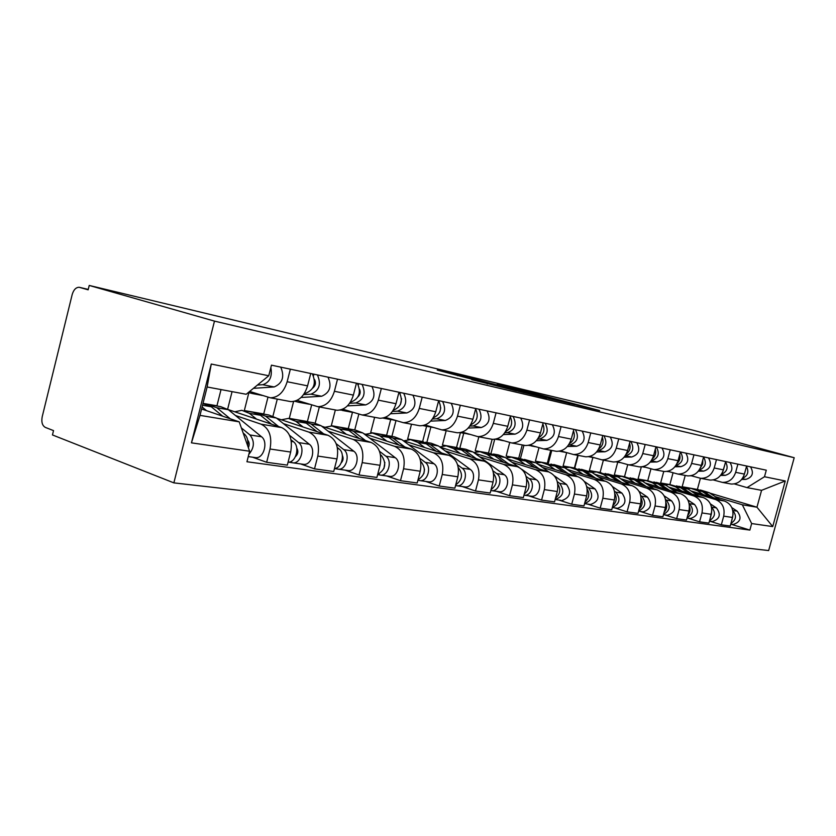 <?xml version="1.0" encoding="UTF-8"?>
<svg xmlns="http://www.w3.org/2000/svg" width="836" height="836" viewBox="0 0 836 836"><rect width="100%" height="100%" fill="white"/><g stroke="black" fill="none" stroke-linecap="round" stroke-linejoin="round"><path stroke-width="1.25" d="M578.731 405.627L599.642 410.549L528.979 391.927L578.731 405.627M471.776 379.575L516.502 390.914L461.921 375.886L437.27 370.097L507.149 388.458L471.755 379.649M214.476 321.118L89.222 285.442L692.96 430.185L794.2 457.72L214.476 321.118L173.867 482.874L768.66 550.558L794.2 457.72M549.336 398.626L574.98 404.708L527.579 391.656L500.221 385.072L549.336 398.626M546.807 398.135L518.822 391.394L469.142 377.653L508.528 387.935L515.624 389.576L497.18 384.372L546.807 398.135M89.222 285.442L88.146 289.82L79.18 287.281C75.971 287.312 73.641 289.726 72.189 294.523L42.208 416.756C41.236 422.086 42.281 425.639 45.332 427.405L53.525 430.613L52.459 434.95L173.867 482.874M729.316 483.689L731.239 484.044C737.676 484.138 742.075 480.815 744.416 474.096L746.632 466.007M670.493 484.765L669.876 484.577L673.043 472.842M694.162 493.083L715.564 499.541C722.429 502.467 725.136 507.995 723.694 516.146L732.566 517.463C733.987 509.396 731.291 503.92 724.478 501.025L690.891 490.91M732.566 517.463L730.225 526.032L721.332 524.809L709.565 521.131M737.885 464.158L735.659 472.33C733.287 479.122 728.867 482.476 722.388 482.393L713.223 479.906M723.694 516.146L721.332 524.809M663.763 471.42L660.639 482.968L661.673 483.281M662.478 483.532L666.093 484.619M708.061 479.707L710.015 480.073C716.546 480.157 721.019 476.75 723.412 469.853L725.669 461.566M648.757 481.034L647.743 480.731L650.93 468.912M687.61 518.059L699.554 521.821L708.907 523.106L711.3 514.318C712.763 506.041 710.036 500.44 703.118 497.483L668.601 487.043M716.483 459.612L714.205 467.993C711.781 474.963 707.287 478.411 700.704 478.328L691.048 475.705M672.029 489.342L693.755 495.926C700.714 498.904 703.452 504.578 701.979 512.938L699.554 521.821M641.327 466.875L638.056 479.038L643.26 480.616M685.708 475.527L687.694 475.893C694.329 475.966 698.875 472.465 701.32 465.391L703.63 456.884M625.537 477.001L624.513 476.687L627.721 464.722M664.536 514.83L676.648 518.665L686.481 520.023L688.937 511.005C690.432 502.52 687.673 496.772 680.661 493.752L645.162 482.968M693.953 454.836L691.623 463.437C689.157 470.584 684.579 474.127 677.902 474.064L667.713 471.274M648.767 485.413L670.806 492.122C677.871 495.173 680.64 500.973 679.125 509.552L676.648 518.665M616.132 461.869L620.145 462.621L617.731 462.172L614.335 474.921L619.257 476.415M662.185 471.128L664.202 471.504C670.942 471.556 675.561 467.951 678.059 460.688L680.42 451.962M601.136 472.758L600.091 472.445L603.393 460.124M640.219 511.433L652.519 515.352L662.885 516.773L665.393 507.515C666.929 498.81 664.139 492.916 657.023 489.833L620.5 478.673M670.232 449.799L667.839 458.63C665.32 465.976 660.67 469.623 653.877 469.571L643.114 466.603M574.76 468.087L578.146 455.401M624.283 481.264L646.646 488.12C653.804 491.223 656.605 497.19 655.048 505.989L652.519 515.352M592.87 457.501L589.38 470.574L593.988 471.985M637.398 466.488L639.435 466.864C646.28 466.916 650.983 463.207 653.533 455.735L655.957 446.769M575.45 468.296L574.395 467.972L577.76 455.327M614.585 507.839L627.063 511.851L638.004 513.346L640.564 503.847C642.152 494.902 639.331 488.861 632.11 485.706L594.49 474.148M645.193 444.48L642.748 453.561C640.177 461.117 635.444 464.868 628.547 464.826L617.146 461.66M548.28 463.562L551.76 450.458M598.482 476.907L621.158 483.887C628.421 487.075 631.253 493.188 629.654 502.227L627.063 511.851M566.651 452.704L563.109 466.007L567.372 467.324M611.231 461.587L613.29 461.974C620.249 462.005 625.025 458.18 627.637 450.51L630.114 441.283M548.291 463.562L547.308 463.259L550.757 450.27M587.52 504.056L600.175 508.152L611.733 509.741L614.355 499.97C615.986 490.774 613.133 484.566 605.818 481.348L567.038 469.362M618.745 438.869L616.236 448.2C613.603 455.975 608.786 459.842 601.795 459.821L589.704 456.435M520.4 458.671L523.942 445.254M571.239 472.298L594.239 479.425C601.606 482.685 604.47 488.955 602.829 498.256L600.175 508.152M538.959 447.782L535.406 461.19L539.293 462.392M583.559 456.414L585.66 456.801C592.714 456.822 597.583 452.872 600.258 444.971L602.787 435.483M519.428 458.504L518.728 458.285L522.26 444.94M558.887 500.053L571.72 504.233L583.956 505.916L586.653 495.863C588.325 486.406 585.44 480.031 578.021 476.739L538.008 464.283M590.749 432.933L588.189 442.537C585.493 450.541 580.592 454.533 573.486 454.523L560.642 450.907M490.941 453.603L494.703 439.308M542.449 467.428L565.773 474.702C573.245 478.035 576.129 484.483 574.437 494.055L571.72 504.233M509.709 442.61L506.156 456.101L509.615 457.177M554.268 450.928L556.4 451.325C563.568 451.325 568.511 447.25 571.249 439.119L573.851 429.338M489.259 453.269L488.517 453.028L492.132 439.297M528.551 495.811L541.571 500.085L554.54 501.872L557.298 491.516C559.023 481.787 556.118 475.235 548.594 471.859L507.274 458.912M561.081 426.632L558.458 436.528C555.689 444.773 550.705 448.901 543.494 448.911L529.825 445.024M459.821 448.148L463.729 433.247M511.966 462.266L535.615 469.707C543.191 473.113 546.096 479.749 544.351 489.603L541.571 500.085M478.861 436.82L475.214 450.719L478.213 451.659M523.211 445.118L525.374 445.515C532.636 445.494 537.673 441.293 540.474 432.902L543.139 422.828M457.762 447.856L456.54 447.469L460.427 432.63M496.365 491.307L509.563 495.685L523.336 497.587L526.168 486.907C527.944 476.886 525.018 470.135 517.38 466.687L474.67 453.196M529.585 419.944L526.879 430.153C524.057 438.66 518.978 442.923 511.663 442.955L497.086 438.775M426.851 442.474L430.853 427.123M479.634 456.801L503.606 464.398C511.277 467.888 514.213 474.712 512.416 484.88L509.563 495.685M446.184 430.697L442.443 445.013L444.94 445.807M490.209 438.942L492.394 439.349C499.771 439.297 504.892 434.95 507.765 426.297L510.503 415.9M423.455 441.836L422.629 441.575L426.611 426.287M462.141 486.521L475.506 491.004L490.178 493.021L493.073 482.017C494.912 471.671 491.965 464.722 484.232 461.179L440.018 447.114M496.072 412.838L493.292 423.371C490.398 432.149 485.235 436.559 477.816 436.622L462.235 432.107M391.896 436.392L395.971 420.675M445.285 450.991L469.571 458.755C477.346 462.329 480.303 469.362 478.443 479.854L475.506 491.004M411.5 424.207L407.665 438.973L409.63 439.6M455.077 432.369L457.292 432.776C464.774 432.703 469.989 428.199 472.925 419.254L475.747 408.522M387.298 435.525L386.608 435.305L390.694 419.536M425.691 481.421L439.224 486.019L454.868 488.161L457.846 476.802C459.737 466.122 456.769 458.964 448.942 455.338L403.14 440.614M460.343 405.251L457.501 416.14C454.533 425.21 449.277 429.788 441.753 429.871L425.054 424.991M354.757 429.934L358.801 414.228M408.731 444.815L433.32 452.746C441.189 456.414 444.156 463.656 442.244 474.493L439.224 486.019M374.622 417.31L370.693 432.536L372.114 432.996M417.603 425.357L419.85 425.775C427.436 425.67 432.745 420.999 435.755 411.751L438.649 400.653M349.427 429.014L348.278 428.638L352.489 412.273M386.775 475.977L400.475 480.69L417.185 482.989L420.247 471.232C422.211 460.197 419.223 452.819 411.302 449.089L363.785 433.675M422.19 397.152L419.264 408.417C416.224 417.801 410.884 422.546 403.255 422.671L385.323 417.363M315.235 423.006L319.342 406.965M369.731 438.21L394.613 446.33C402.576 450.092 405.565 457.574 403.579 468.766L400.475 480.69M335.351 409.964L331.317 425.691L332.237 425.994M377.558 417.854L379.826 418.282C387.517 418.146 392.91 413.287 395.992 403.715L398.971 392.23M308.557 421.908L307.408 421.532L311.629 405.011M345.153 470.156L359.01 474.984L376.9 477.44L380.046 465.286C382.073 453.864 379.084 446.246 371.079 442.422L321.724 426.224M381.341 388.489L378.332 400.151C375.207 409.87 369.784 414.802 362.051 414.959L342.739 409.18M272.985 415.983L277.28 399.096M328.057 431.167L353.21 439.454C361.256 443.32 364.245 451.053 362.197 462.642L359.01 474.984M293.593 401.499L289.287 418.376L289.977 418.606M334.651 409.828L336.95 410.257C344.725 410.089 350.211 405.032 353.377 395.104L356.439 383.201M264.887 414.322L263.727 413.935L267.938 397.33M300.521 463.907L314.514 468.86L333.721 471.504L336.971 458.912C339.071 447.072 336.072 439.203 327.984 435.274L276.643 418.219M337.514 379.189L334.41 391.279C331.202 401.364 325.685 406.495 317.868 406.683L297.01 400.36M227.643 409.159L232.074 391.635M283.404 423.612L308.808 432.097C316.928 436.068 319.927 444.052 317.795 456.069L314.514 468.86M248.835 392.742L244.331 410.56L245.491 410.946M288.566 401.207L290.886 401.635C298.755 401.416 304.325 396.159 307.575 385.856L310.731 373.504M218.112 406.191L216.942 405.794L221.028 389.576M252.545 457.198L266.653 462.287L287.333 465.13L290.667 452.057C292.851 439.788 289.862 431.637 281.701 427.604L228.218 409.588M290.353 369.178L287.156 381.728C283.864 392.199 278.263 397.56 270.352 397.8L249.63 391.447M235.449 415.502L261.083 424.186C269.265 428.262 272.243 436.528 270.028 449.005L266.653 462.287M203.012 403.37L216.942 405.794M244.331 410.56L263.727 413.935M289.287 418.376L307.408 421.532M331.317 425.691L348.278 428.638M370.693 432.536L386.608 435.305M407.665 438.973L422.629 441.575M442.443 445.013L456.54 447.469M475.214 450.719L488.517 453.028M506.156 456.101L518.728 458.285M535.406 461.19L547.308 463.259M563.109 466.007L574.395 467.972M589.38 470.574L600.091 472.445M614.335 474.921L624.513 476.687M638.056 479.038L647.743 480.731M660.639 482.968L669.876 484.577M715.24 496.647L742.337 504.787L756.956 507.201L761.575 490.335L747.029 487.618L734.311 483.908M685.227 475.433L682.166 486.719L682.751 486.897M685.875 487.827L687.85 488.423M682.166 486.719L698.248 489.614M709.858 493.094L756.956 507.201L772.725 526.586L751.658 523.555L742.337 504.787M697.402 489.363L700.411 478.296M747.029 487.618L764.491 476.739L785.265 480.972L772.725 526.586M249.619 451.231L191.444 442.85L211.257 364.047L268.764 375.761L246.192 394.268L207.129 386.984L199.992 415.377L239.211 421.846L249.619 451.231L246.944 461.754L749.871 530.087L751.658 523.555M764.491 476.739L766.288 470.187L271.46 365.165L268.764 375.761M239.211 421.846L201.601 408.982M730.737 524.141L749.871 530.087M785.265 480.972L761.575 490.335M207.129 386.984L211.257 364.047M199.992 415.377L191.444 442.85M570.079 403.506L520.462 390.119L570.048 403.642M524.308 392.366L538.123 395.815L512.28 388.97L524.203 392.784M693.138 488.746L702.135 491.453L710.015 496.668M687.244 488.517L690.839 488.349L697.266 490.607L703.389 494.672M733.078 514.224L731.605 520.974M698.018 489.593L704.424 491.85L713.118 497.598M700.307 489.99L709.21 492.676L719.66 499.573M731.803 507.588L737.164 511.141C741.95 517.578 740.665 522.019 733.297 524.444L732.231 524.297M732.796 510.639C736.861 515.603 736.244 519.867 730.936 523.42M741.678 479.446L745.848 479.394C752.505 477.283 754.062 473.092 750.519 466.833M742.504 478.317C747.812 475.841 749.14 471.912 746.485 466.53M743.915 475.611L745.681 469.487M671.329 484.964L680.64 487.743L688.676 493.115M665.174 484.765L668.999 484.556L675.519 486.855L681.727 491.004M711.833 510.462L710.224 518.257M676.502 485.862L683.033 488.151L691.947 494.097M678.853 486.27L688.059 489.018L698.802 496.176M710.391 503.889L716.4 507.891C721.249 514.485 719.921 519.031 712.439 521.528L711.363 521.382M716.4 507.891L711.499 507.128C715.992 512.374 715.355 516.836 709.597 520.556M648.433 480.982L658.047 483.845L666.271 489.384M641.996 480.836L646.071 480.564L652.676 482.915L658.967 487.158M689.491 506.553C690.588 509.855 690.013 512.792 687.746 515.363M653.898 481.933L660.565 484.284L669.699 490.429M656.333 482.351L665.853 485.193L676.909 492.613M689.125 503.491L689.386 503.669C694.047 509.197 693.305 513.827 687.161 517.536M687.861 499.97L694.58 504.474C699.481 511.224 698.133 515.885 690.536 518.466L689.439 518.31M690.536 475.799L691.476 475.83M720.538 475.423L725.261 475.36C732.022 473.176 733.611 468.891 730.027 462.486M721.384 474.305C727.153 471.786 728.553 467.648 725.575 461.911M722.732 471.817L724.802 464.753M666.794 471.441L669.04 471.661M698.321 471.211L703.64 471.117C710.506 468.871 712.126 464.471 708.5 457.919M699.178 470.062C705.438 467.512 706.901 463.175 703.588 457.052M700.453 467.794L702.7 464.126L702.836 459.79M624.346 476.792L634.305 479.749L642.706 485.465M617.605 476.708L621.953 476.374L628.651 478.777L635.015 483.114M665.947 502.478C667.389 506.177 666.773 509.448 664.097 512.311M630.145 477.816L636.948 480.209L646.312 486.562M632.664 478.234L642.508 481.16L653.898 488.882M665.56 499.625L666.156 500.032C670.942 505.926 670.064 510.691 663.544 514.349M664.108 495.8L671.621 500.889C676.596 507.807 675.216 512.593 667.494 515.248L666.376 515.091M598.973 472.382L609.298 475.433L617.898 481.337M591.909 472.361L596.549 471.964L603.341 474.409L609.789 478.85M641.118 498.214C642.936 502.311 642.278 505.926 639.164 509.061M605.139 473.469L612.088 475.914L621.702 482.508M607.741 473.907L617.94 476.928L629.686 484.964M640.71 495.539L641.682 496.208C646.583 502.488 645.57 507.41 638.641 510.974M639.038 491.359L647.451 497.106C652.477 504.202 651.077 509.114 643.229 511.851L642.09 511.695M572.232 467.732L582.943 470.887L591.742 476.99M564.812 467.805L569.765 467.303L576.652 469.801L583.183 474.346M614.899 493.742C617.125 498.246 616.445 502.206 612.84 505.623M578.773 468.902L585.879 471.399L595.744 478.234M581.48 469.341L592.055 472.465L604.177 480.836M614.47 491.202L615.871 492.174C620.887 498.883 619.716 503.962 612.37 507.389M612.506 486.594L621.953 493.125C627.052 500.398 625.61 505.446 617.637 508.267L616.487 508.11M642.267 466.781L645.413 467.282M674.913 466.77L680.891 466.666C687.871 464.346 689.522 459.831 685.854 453.112M675.812 465.589C682.573 463.029 684.12 458.494 680.462 451.962M677.003 463.52C679.616 461.106 680.525 458.128 679.71 454.585M650.22 462.109L656.929 461.963L651.213 460.845C658.34 458.431 660.032 453.76 656.312 446.842M656.929 461.963C664.024 459.57 665.707 454.93 661.997 448.054M652.289 458.995C655.361 456.404 656.375 453.102 655.319 449.11M588.711 456.665L590.456 456.665M591.867 457.313L594.103 457.752M625.182 455.839L625.631 455.829C632.862 453.331 634.597 448.535 630.835 441.439M624.147 457.187L631.661 457.01C638.861 454.533 640.595 449.768 636.833 442.704M626.185 454.188C629.759 451.419 630.877 447.803 629.56 443.331M543.985 462.83L555.104 466.091L564.122 472.413M536.179 462.998L541.488 462.392L548.458 464.941L555.083 469.602M587.165 489.05C589.85 493.961 589.129 498.266 585.012 501.976M550.955 464.074L558.218 466.624L568.355 473.73M553.756 464.523L564.739 467.752L577.258 476.499M586.715 486.594L588.596 487.91C593.717 495.1 592.379 500.325 584.583 503.585M584.354 481.463L595.023 488.914C600.185 496.375 598.701 501.569 590.603 504.484L589.443 504.327M559.159 451.231L562.586 451.482M564.582 452.192L566.024 452.516M597.688 450.562L598.586 450.531C605.943 447.95 607.709 443.007 603.905 435.723M596.57 451.994L604.961 451.785C612.286 449.214 614.052 444.313 610.259 437.071M598.607 449.078C602.704 446.152 603.937 442.213 602.317 437.238M514.109 457.637L525.677 461.012L534.915 467.575M505.895 457.919L511.58 457.198L518.644 459.8L525.342 464.576M557.8 484.107C560.977 489.436 560.235 494.097 555.553 498.099M521.539 458.964L528.969 461.576L539.398 468.975M524.444 459.434L535.866 462.768L548.813 471.932M557.309 481.682L559.733 483.396C564.958 491.108 563.443 496.49 555.177 499.531L560.831 500.325M554.372 475.851L566.536 484.462C571.751 492.132 570.246 497.472 562.011 500.492M528.488 445.369L533.096 446.016M568.564 444.971L569.974 444.93C577.446 442.244 579.254 437.165 575.408 429.673M567.351 446.518L576.725 446.246C584.165 443.592 585.973 438.545 582.138 431.104M528.436 445.369L530.944 445.358M569.4 443.644C574.06 440.572 575.419 436.287 573.465 430.791M482.456 452.13L487.378 452.987L494.504 455.63L503.972 462.444M473.813 452.569L479.895 451.691L487.054 454.345L493.836 459.246M526.638 478.903C530.369 484.65 529.585 489.677 524.297 493.971M490.387 453.561L497.995 456.237L508.727 463.949M493.418 454.042L498.204 454.868L505.299 457.501L519.104 467.387M526.116 476.447L529.136 478.62C535.51 482.665 531.769 495.957 524.475 495.236L523.973 495.194M522.072 469.508L536.357 479.749C542.721 483.772 539.001 496.971 531.717 496.25L530.526 496.082M497.483 439.537L501.819 440.217M537.652 439.046L539.638 438.984C547.235 436.193 549.085 430.958 545.197 423.267M536.336 440.718L546.796 440.384C554.362 437.625 556.212 432.421 552.335 424.772M495.257 439.224L499.562 439.527M538.426 437.845C543.703 434.647 545.177 430.017 542.846 423.956M448.869 446.299L454.22 447.229L461.441 449.935L471.149 457.02M439.757 446.915L446.278 445.849L453.52 448.566L460.375 453.593M493.533 473.406C497.848 479.582 497.033 484.964 491.087 489.572M457.355 447.835L465.14 450.573L476.196 458.63M460.511 448.315L465.704 449.225L472.894 451.91L504.327 474.733C510.765 478.871 506.95 492.488 499.573 491.756L498.36 491.578M492.947 470.835L496.657 473.542C503.105 477.701 499.27 491.411 491.871 490.68L490.826 490.544M464.597 433.351L468.578 434.051M504.798 432.766L507.431 432.672C515.143 429.777 517.035 424.375 513.116 416.453M503.345 434.574L515.039 434.156C522.719 431.292 524.611 425.932 520.703 418.063M461.441 432.818L466.248 433.341M505.508 431.658C511.454 428.345 513.053 423.361 510.294 416.704M413.172 440.091L418.993 441.105L426.287 443.864L436.256 451.262M403.778 440.823L410.539 439.631L417.864 442.411L424.803 447.573M458.285 467.585C463.248 474.2 462.402 479.958 455.735 484.859M422.253 441.753L430.226 444.543L441.627 452.987M425.545 442.244L431.198 443.226L438.472 445.975L470.271 469.414C476.781 473.657 472.873 487.701 465.38 486.97L464.158 486.803M457.605 464.816L462.099 468.139C468.63 472.413 464.691 486.562 457.187 485.82L455.557 485.538M429.641 426.768L433.132 427.478M469.79 426.088L473.155 425.952C480.993 422.943 482.936 417.363 478.986 409.212M468.202 428.053L481.264 427.541C489.07 424.563 490.993 419.014 487.054 410.925M426.35 426.235L430.812 426.768M470.49 425.033C477.147 421.616 478.861 416.276 475.621 408.992M375.134 433.476L381.488 434.584L388.865 437.416L399.096 445.128M365.625 434.271L372.48 433.017L379.878 435.859L386.89 441.168M420.675 461.399L421.104 461.733C426.297 468.902 425.273 474.932 418.01 479.812M424.51 469.247L423.883 473.469M384.894 435.284L393.056 438.137L404.823 446.988M388.332 435.775L394.498 436.841L401.844 439.652L433.978 463.74C440.572 468.108 436.549 482.612 428.972 481.881L427.719 481.703M419.881 458.327L425.263 462.381C431.878 466.77 427.833 481.39 420.226 480.658L417.895 480.251M418.7 479.571L418.502 480.334M439.955 411.657L440.76 407.749M392.429 419.756L395.156 420.424M432.431 418.982L436.632 418.794C444.585 415.659 446.57 409.891 442.599 401.489M430.686 421.125L445.274 420.487C453.196 417.383 455.181 411.657 451.2 403.318M388.991 419.212L393.024 419.766M383.087 418.063L387.183 417.937M433.132 417.927C440.562 414.437 442.39 408.72 438.618 400.768M439.078 401.374L439.234 400.778M334.536 426.423L341.475 427.635L348.925 430.519L359.449 438.607M324.922 427.28L331.861 425.963L339.332 428.868L346.397 434.323M380.453 454.753L381.477 455.536C386.796 463.374 385.532 469.654 377.694 474.378M384.853 462.444L383.954 468.463M345.038 428.377L353.409 431.292L365.551 440.614M348.633 428.878L355.363 430.049L362.793 432.912L395.24 457.689C401.897 462.172 397.779 477.178 390.088 476.436L388.834 476.259M379.502 451.304L385.918 456.226C392.606 460.751 388.447 475.872 380.746 475.13L377.632 474.618M379.251 473.855L379.001 474.806M400.423 404.551L401.604 398.751M392.471 411.396L397.602 411.145C405.679 407.874 407.717 401.897 403.715 393.233M390.516 413.747L406.85 412.953C414.896 409.713 416.913 403.788 412.921 395.188M349.135 411.73L352.604 412.273M340.022 410.058L346.449 410.34M393.213 410.277C401.28 406.965 403.318 400.977 399.315 392.303M400.099 393.359L400.319 392.512M291.116 418.878L298.703 420.195L306.227 423.152L317.043 431.637M281.398 419.797L288.41 418.408L295.944 421.386L303.071 426.997M337.336 447.563L339.04 448.901C345.435 453.321 341.987 468.212 334.494 468.515M342.363 455.421C343.617 458.138 343.241 460.615 341.245 462.841M302.423 420.999L311.023 423.988L323.584 433.811M306.206 421.501L313.563 422.776L321.066 425.712L353.785 451.21C360.515 455.819 356.272 471.368 348.497 470.616L347.222 470.438M336.176 443.676L343.805 449.643C350.545 454.293 346.282 469.968 338.486 469.215L334.473 468.578M337.023 467.7L336.72 468.891M358.153 396.661C360.201 394.561 360.692 392.147 359.626 389.409M349.615 403.297L355.822 402.952C364.015 399.535 366.105 393.348 362.092 384.403M347.431 405.878L365.729 404.896C373.891 401.51 375.97 395.376 371.957 386.493M306.509 403.725L309.195 404.237M294.732 401.238L298.974 402.315L302.841 402.22M350.441 402.064L351.089 402.032C359.292 398.584 361.392 392.377 357.369 383.4M358.351 384.832L358.644 383.672M244.551 410.789L252.869 412.232L260.456 415.262L271.575 424.197M234.738 411.793L241.823 410.309L249.421 413.36L256.589 419.149M291.001 439.778L293.488 441.774C300.239 446.549 295.944 462.768 288.096 462.162M296.759 448.023C298.536 451.241 298.097 454.115 295.442 456.665M256.777 413.109L265.597 416.15L278.597 426.559M260.748 413.601L268.805 415.001L276.371 418.01L309.33 444.261C316.112 449.016 311.755 465.13 303.896 464.377L302.601 464.199M289.549 435.326L298.609 442.578C305.412 447.365 301.012 463.625 293.133 462.872L288.504 462.141M291.743 461.033L291.356 462.548M312.831 388.029C315.548 385.647 316.123 382.815 314.555 379.544M303.552 394.623L310.982 394.164C319.289 390.579 321.432 384.163 317.408 374.915M301.075 397.476L321.62 396.254C329.896 392.701 332.028 386.347 328.005 377.172M260.832 395.146L262.149 395.47M248.313 392.523L252.566 393.599L256.035 393.505M304.461 393.254L305.892 393.171C314.211 389.566 316.363 383.118 312.34 373.838M313.531 375.74L313.928 374.183M202.96 403.558L211.268 406.777L222.721 416.213M243.182 433.058L244.457 434.114C247.299 436.758 248.355 440.593 247.634 445.619M202.103 406.975L206.596 410.695M247.665 440.196C249.41 442.192 249.64 444.689 248.365 447.678M207.746 404.634L216.806 407.728L230.276 418.794M211.926 405.115L220.767 406.651L228.385 409.724L261.532 436.779C268.366 441.69 263.873 458.41 255.931 457.668L254.635 457.491M241.353 427.886L249.985 434.981C254.813 441.251 254.426 447.72 248.814 454.376M257.404 385.072L262.734 384.706C269.767 382.345 272.473 376.608 270.864 367.516M253.423 388.332L274.187 386.953C282.578 383.233 284.762 376.628 280.739 367.14M260.613 382.439L262.138 381.195M317.795 456.069L336.971 458.912M362.197 462.642L380.046 465.286M403.579 468.766L420.247 471.232M442.244 474.493L457.846 476.802M478.443 479.854L493.073 482.017M512.416 484.88L526.168 486.907M544.351 489.603L557.298 491.516M574.437 494.055L586.653 495.863M602.829 498.256L614.355 499.97M629.654 502.227L640.564 503.847M655.048 505.989L665.393 507.515M679.125 509.552L688.937 511.005M701.979 512.938L711.3 514.318M270.028 449.005L290.667 452.057M261.083 424.186L281.701 427.604M308.808 432.097L327.984 435.274M334.41 391.279L353.377 395.104M353.21 439.454L371.079 442.422M378.332 400.151L395.992 403.715M394.613 446.33L411.302 449.089M419.264 408.417L435.755 411.751M433.32 452.746L448.942 455.338M457.501 416.14L472.925 419.254M469.571 458.755L484.232 461.179M493.292 423.371L507.765 426.297M503.606 464.398L517.38 466.687M526.879 430.153L540.474 432.902M535.615 469.707L548.594 471.859M558.458 436.528L571.249 439.119M565.773 474.702L578.021 476.739M588.189 442.537L600.258 444.971M594.239 479.425L605.818 481.348M616.236 448.2L627.637 450.51M621.158 483.887L632.11 485.706M642.748 453.561L653.533 455.735M646.646 488.12L657.023 489.833M667.839 458.63L678.059 460.688M670.806 492.122L680.661 493.752M691.623 463.437L701.32 465.391M693.755 495.926L703.118 497.483M714.205 467.993L723.412 469.853M715.564 499.541L724.478 501.025M735.659 472.33L744.416 474.096M287.156 381.728L307.575 385.856M88.25 289.413L79.713 287.396M508.382 388.51L508.528 387.935M487.242 383.943L487.388 383.39M702.135 491.453L697.266 490.607M709.21 492.676L704.424 491.85M737.164 511.141L732.754 510.451M742.253 478.694L745.848 479.394M680.64 487.743L675.519 486.855M688.059 489.018L683.033 488.151M658.047 483.845L652.676 482.915M665.853 485.193L660.565 484.284M694.58 504.474L689.386 503.669M721.196 474.566L725.261 475.36M667.577 471.305L668.225 471.42M699.063 470.229L703.64 471.117M634.305 479.749L628.651 478.777M642.508 481.16L636.948 480.209M671.621 500.889L666.156 500.032M609.298 475.433L603.341 474.409M617.94 476.928L612.088 475.914M647.451 497.106L641.682 496.208M582.943 470.887L576.652 469.801M592.055 472.465L585.879 471.399M621.953 493.125L615.871 492.174M642.863 466.655L644.065 466.875M675.76 465.662L680.891 466.666M616.78 461.754L618.588 462.089M589.808 456.675L591.679 457.031M625.631 455.829L631.661 457.01M555.104 466.091L548.458 464.941M564.739 467.752L558.218 466.624M595.023 488.914L588.596 487.91M562.241 451.492L563.234 451.68M598.586 450.531L604.961 451.785M525.677 461.012L518.644 459.8M535.866 462.768L528.969 461.576M566.536 484.462L559.733 483.396M569.974 444.93L576.725 446.246M529.021 445.243L529.805 445.389M494.504 455.63L487.054 454.345M505.299 457.501L497.995 456.237M536.357 479.749L529.136 478.62M539.638 438.984L546.796 440.384M496.093 439.057L498.737 439.548M461.441 449.935L453.52 448.566M472.894 451.91L465.14 450.573M504.327 474.733L496.657 473.542M507.431 432.672L515.039 434.156M461.054 432.463L465.777 433.351M426.287 443.864L417.864 442.411M438.472 445.975L430.226 444.543M470.271 469.414L462.099 468.139M473.155 425.952L481.264 427.541M423.664 425.43L430.749 426.768M388.865 437.416L379.878 435.859M401.844 439.652L393.056 438.137M433.978 463.74L425.263 462.381M436.632 418.794L445.274 420.487M384.487 418.063L392.303 419.536M348.925 430.519L339.332 428.868M381.477 455.536L380.568 455.39M362.793 432.912L353.409 431.292M395.24 457.689L385.918 456.226M397.602 411.145L406.85 412.953M344.056 410.466L350.984 411.761M306.227 423.152L295.944 421.386M339.04 448.901L337.525 448.66M321.066 425.712L311.023 423.988M353.785 451.21L343.805 449.643M355.822 402.952L365.729 404.896M300.814 402.335L306.676 403.433M350.524 401.917L351.089 402.032M260.456 415.262L249.421 413.36M293.488 441.774L291.294 441.439M276.371 418.01L265.597 416.15M309.33 444.261L298.609 442.578M310.982 394.164L321.62 396.254M254.426 393.61L259.066 394.487M304.659 392.93L305.892 393.171M211.268 406.777L202.531 405.272M244.457 434.114L243.506 433.968M228.385 409.724L216.806 407.728M261.532 436.779L249.985 434.981M262.734 384.706L274.187 386.953M270.352 397.8L290.886 401.635M722.388 482.393L731.239 484.044M700.704 478.328L710.015 480.073M677.902 474.064L687.694 475.893M653.877 469.571L664.202 471.504M628.547 464.826L639.435 466.864M601.795 459.821L613.29 461.974M573.486 454.523L585.66 456.801M543.494 448.911L556.4 451.325M511.663 442.955L525.374 445.515M477.816 436.622L492.394 439.349M441.753 429.871L457.292 432.776M403.255 422.671L419.85 425.775M362.051 414.959L379.826 418.282M317.868 406.683L336.95 410.257M511.653 389.419L511.789 388.897M457.564 375.667L457.7 375.145M733.297 524.444L730.758 524.088M712.439 521.528L709.45 521.11M690.536 518.466L687.035 517.975M666.95 471.41L667.933 471.598M667.494 515.248L663.45 514.673M643.229 511.851L638.579 511.204M617.637 508.267L612.328 507.525M642.226 466.77L644.65 467.23M588.544 456.686L593.936 457.7M590.603 504.484L584.573 503.648M560.559 451.44L565.523 452.37M531.382 445.954L535.416 446.717M531.717 496.25L524.475 495.236M500.492 440.154L503.471 440.718M495.403 439.203L497.012 439.506M499.573 491.756L491.871 490.68M467.721 433.999L469.518 434.333M460.354 432.62L464.032 433.309M465.38 486.97L457.187 485.82M422.953 425.597L428.972 426.726M428.972 481.881L420.226 480.658M382.972 418.084L391.645 419.714M390.088 476.436L380.746 475.13M342.248 410.434L351.82 412.232M348.497 470.616L338.486 469.215M298.974 402.315L309.174 404.227M303.896 464.377L293.133 462.872M252.566 393.599L261.584 395.292M255.931 457.668L248.261 456.592"/></g></svg>
